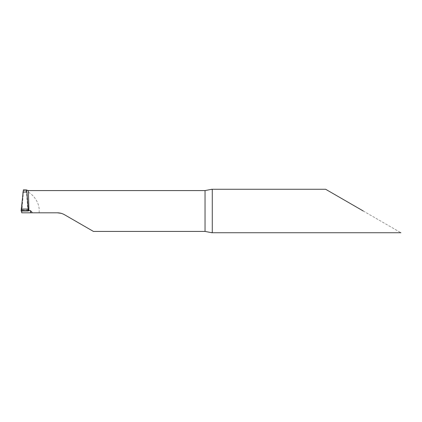 <?xml version="1.0" encoding="UTF-8"?>
<svg xmlns="http://www.w3.org/2000/svg" width="422" height="422" viewBox="0 0 422 422"><rect width="100%" height="100%" fill="white"/><g stroke="black" fill="none" stroke-linecap="round" stroke-linejoin="round"><path stroke-width="0.32" stroke-dasharray="2.11 1.58" d="M363.273 211L400.9 232.728L363.273 211M212.282 232.158L212.282 189.842M61.032 213.3L64.55 214.751L93.42 231.42M28.358 190.58L24.903 190.58C32.985 193.112 39.589 202.539 39.204 211L39.13 212.809L57.308 212.809M24.903 190.58L23.505 190.28L23.395 189.889M26.57 190.195L28.01 209.95M21.1 211L21.448 209.95L21.606 210.43L27.847 210.43L21.606 210.43L22.893 192.068L21.654 211M39.13 212.809L21.87 212.809L23.505 190.28M28.316 210.61L27.847 210.436L26.359 189.995M31.961 212.809L31.961 212.139M27.847 210.43C27.963 209.639 28.126 209.829 28.343 211M21.606 210.43C21.501 209.644 21.332 209.834 21.1 211L28.343 211C28.126 209.829 27.963 209.639 27.847 210.43L21.606 210.43M28.047 209.95L21.401 209.95"/><path stroke-width="0.63" d="M363.273 211L325.642 189.272L363.273 211M27.847 210.43L28.944 210.652L28.358 190.58L205.039 190.58L211.775 189.278L212.282 189.842L212.282 232.158L211.775 232.722L205.039 231.42L93.42 231.42L64.55 214.751C62.319 213.474 59.908 212.825 57.308 212.809L61.032 213.3M23.395 189.889L21.1 211L28.343 211L26.881 192.068L22.893 192.068L26.881 192.068L26.422 189.889M28.358 190.58L26.364 189.969M21.654 211L21.701 212.809L57.308 212.809M28.944 210.652L30.516 210.652L30.516 212.809M30.516 210.652L31.961 212.139L31.961 212.809M205.039 231.42L205.039 190.58M21.248 209.038L28.227 209.038M400.9 232.728L211.775 232.728M325.642 189.272L211.775 189.272M23.326 189.889L26.444 189.889"/></g></svg>
